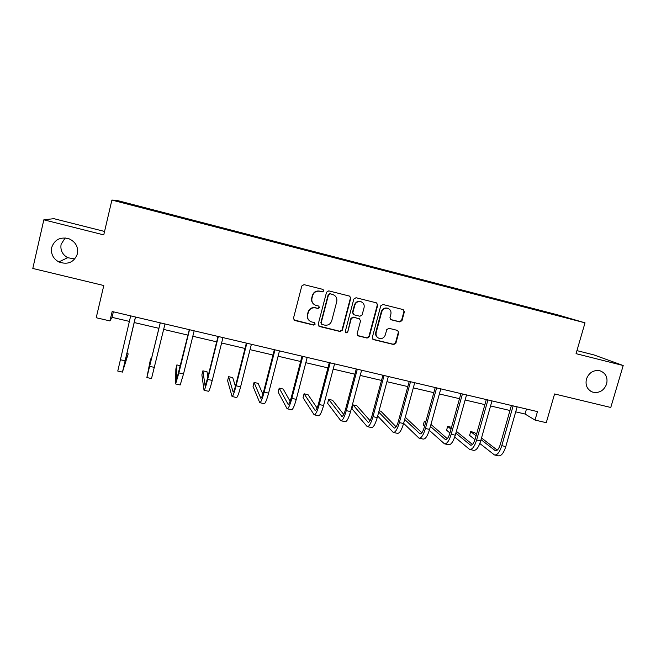 <?xml version="1.0" encoding="UTF-8"?>
<svg xmlns="http://www.w3.org/2000/svg" width="656" height="656" viewBox="0 0 656 656"><rect width="100%" height="100%" fill="white"/><g stroke="black" fill="none" stroke-linecap="round" stroke-linejoin="round"><path stroke-width="0.98" d="M323.818 290.952L322.949 289.403L304.04 284.647L301.793 285.991L293.47 318.283L294.593 320.44L313.625 325.081L315.183 324.13L314.404 322.629L311.256 321.817C308.304 320.464 307.106 318.16 307.664 314.913L308.353 312.231C309.599 308.853 311.977 307.418 315.503 307.918L317.93 308.517L319.497 307.574L318.668 306.04L315.766 305.311C312.674 303.99 311.411 301.653 311.969 298.291L312.666 295.602C313.912 292.207 316.299 290.772 319.825 291.289L322.252 291.895L323.818 290.952M313.986 304.359C311.928 302.769 311.165 300.678 311.698 298.095L312.387 295.413C313.634 292.035 316.012 290.6 319.538 291.108L321.965 291.723L323.523 290.78L323.088 289.452M293.831 319.898L313.355 324.835L314.905 323.892L314.65 322.752M309.263 320.587C307.516 318.996 306.893 317.028 307.402 314.683L308.09 312.018C309.329 308.64 311.707 307.205 315.224 307.705L317.652 308.304L319.21 307.369L318.865 306.131M586.431 379.037C585.136 385.4 587.235 389.771 592.729 392.132C599.272 393.395 603.905 390.689 606.628 384.006C607.956 377.512 605.767 373.108 600.076 370.812C593.623 369.722 589.072 372.46 586.431 379.037M51.685 247.492C50.701 253.798 53.079 258.612 58.827 261.949C67.896 265.057 74.095 262.343 77.424 253.823C78.433 246.91 75.629 241.892 69.011 238.776C60.393 236.595 54.62 239.497 51.685 247.492M65.182 237.915L61.106 244.294C60.188 250.133 62.377 254.602 67.683 257.693L74.825 258.972M399.824 321.94L401.997 320.612L404.391 311.764L403.202 309.599L382.948 304.499L380.759 305.835L372.305 337.471L373.395 339.595L393.731 344.539L395.896 343.219L398.766 332.584L397.651 330.452L388.926 328.295L386.745 329.624L385.318 334.913C384.17 337.865 382.087 339.013 379.078 338.357C376.642 337.266 375.667 335.372 376.15 332.674L381.718 311.854C382.801 309.001 384.801 307.828 387.721 308.336C390.328 309.37 391.386 311.305 390.894 314.15L389.967 317.619L391.115 319.775L399.824 321.94L399.381 321.702L401.554 320.382L403.932 311.551L403.227 309.607M104.558 231.453L53.89 218.669L43.837 219.817L32.8 268.452L103.796 285.524L96.211 317.734L109.929 320.932L112.16 311.518L537.461 411.607L535.025 420.07L546.268 422.685L554.582 393.961L610.769 407.474L623.2 365.523L593.918 354.912L576.936 350.624M43.837 219.817L103.755 234.889L111.905 200.064L585.021 322.826L576.058 353.666L623.2 365.523M350.771 298.3L349.541 296.094L328.779 290.87L326.549 292.215L318.193 324.294L319.488 326.499L340.161 331.526L342.366 330.181L350.771 298.3L349.714 296.151M356.036 297.726L376.536 302.883L377.741 305.073L369.295 336.741L367.106 338.078L358.225 335.905L357.126 333.781L360.538 320.923L359.39 318.767L353.461 317.291L351.255 318.636L347.713 332.051L346.048 332.945L345.277 331.452L353.822 299.062L356.036 297.726M111.905 200.064L116.85 200.383L557.879 314.913L585.021 322.826M531.631 308.697L531.754 308.287L153.545 210.084L119.843 201.827L193.413 221.015M531.754 308.287L571.433 319.029L547.022 312.789L193.438 220.924M485.063 296.651L485.038 296.241M460.069 290.198L460.053 289.755M434.772 283.654L434.772 283.195M409.18 277.012L409.188 276.553M383.276 270.288L383.293 269.829M357.061 263.482L357.094 263.023M330.534 256.603L330.575 256.143M303.679 249.633L303.728 249.173M276.488 242.572L276.553 242.113M248.968 235.43L249.042 234.971M221.105 228.198L221.187 227.739M192.889 220.875L192.987 220.416M153.233 210.584L153.356 210.125M121.934 202.368L121.672 201.9M515.714 411.837L525.038 414.026L535.025 420.07M109.929 320.932L112.045 317.348L129.363 321.399M134.209 322.539L158.908 328.32M163.664 329.427L187.969 335.118M192.815 336.257L216.669 341.842M221.605 342.99L245.008 348.467M250.026 349.648L272.986 355.019M278.095 356.216L300.628 361.489M305.811 362.702L327.926 367.877M333.182 369.115L354.888 374.191M360.226 375.445L381.521 380.423M386.933 381.694L407.827 386.581M413.313 387.868L433.821 392.673M439.372 393.969L459.503 398.684M465.129 399.996L484.882 404.621M490.573 405.949L509.958 410.492M113.365 311.797L112.045 317.348M526.473 409.024L525.038 414.026M153.414 210.633L153.545 210.084M192.757 220.842L192.889 220.301M220.752 228.108L220.883 227.575M248.403 235.283L248.542 234.75M275.717 242.376L275.856 241.843M302.703 249.378L302.842 248.854M329.361 256.299L329.501 255.774M355.708 263.13L355.839 262.613M381.735 269.887L381.866 269.37M407.45 276.561L407.589 276.053M432.886 283.097L433.009 282.646M458.011 289.591L458.126 289.173M482.832 296.036L482.955 295.618M507.375 302.408L507.49 301.99M318.603 325.983L339.833 331.272L342.038 329.927L350.419 298.111M330.066 293.855L328.508 294.798L321.161 322.949L321.948 324.449L324.622 325.105C328.115 325.597 330.485 324.162 331.723 320.809L336.749 301.612C337.315 298.177 336.011 295.823 332.822 294.552L329.755 293.675L328.508 294.798M321.432 324.097L320.874 322.703L328.197 294.618M333.945 295.011L332.617 294.503M329.755 293.675L332.305 294.314M357.61 335.528L366.729 337.807L368.918 336.471L377.339 304.868L376.634 302.916M359.595 318.841L353.108 317.069L350.903 318.398L347.713 332.051M345.556 332.625L347.368 331.788M364.088 307.541C364.572 304.687 363.498 302.736 360.857 301.686C357.905 301.17 355.88 302.35 354.798 305.22L352.846 312.617L354.117 314.823L359.931 316.258L362.128 314.921L364.088 307.541M361.571 301.957L360.488 301.489C357.536 300.973 355.519 302.145 354.437 305.015L354.798 305.22M353.436 314.478L352.493 312.395L354.437 305.015M390.599 319.513L399.381 321.702M388.286 308.533L387.302 308.123C384.391 307.623 382.391 308.796 381.308 311.641L381.718 311.854M377.831 337.692C375.986 336.438 375.289 334.675 375.757 332.412L381.308 311.641M372.805 339.234L393.297 344.261L395.47 342.94L398.331 332.33L397.749 330.485M122.434 372.091L117.76 371.058L130.683 315.872M135.53 317.02L123.566 367.524L128.191 353.871L122.451 372.1L135.448 316.996M128.191 353.871L126.772 353.551M151.421 359.144L150.536 358.947L146.878 377.536L160.285 322.842M146.887 377.544L151.511 378.569L164.992 323.949M160.236 322.834L147.977 372.985L150.536 358.947M180.433 365.728L176.858 364.916L175.857 368.992L175.628 383.94L178.875 372.92L189.51 329.722M175.677 383.957L180.203 384.965L183.516 373.961L194.16 330.813M189.313 329.673L176.71 379.414L176.858 364.916M207.903 376.954L207.025 371.763L202.884 370.829L201.876 374.871L204.016 390.263C204.623 390.14 205.836 386.523 207.657 379.406L218.366 336.512M204.106 390.287L208.534 391.271C209.174 391.156 210.404 387.54 212.241 380.431L222.958 337.594M218.022 336.43L207.509 378.52L205.082 385.769L202.884 370.829M235.422 386.302L232.708 377.594L228.616 376.667L227.599 380.685L232.06 396.511C232.88 396.437 234.225 392.87 236.078 385.802L246.853 343.219M232.175 396.536L236.521 397.503C237.382 397.438 238.735 393.879 240.596 386.827L251.387 344.285M246.361 343.104L235.791 384.892C234.553 389.598 233.659 391.985 233.11 392.034L228.616 376.667M262.884 394.133L258.103 383.358L254.052 382.44L253.036 386.433L259.751 402.677C260.793 402.653 262.261 399.143 264.147 392.132L274.987 349.837M259.907 402.71L264.163 403.661C265.237 403.645 266.721 400.135 268.607 393.133L279.464 350.894M274.356 349.689L263.72 391.189C262.466 395.863 261.49 398.208 260.793 398.233L254.052 382.44M290.116 401.267L283.212 389.057L279.202 388.147L278.177 392.124L287.107 408.77C288.361 408.795 289.944 405.334 291.863 398.372L302.769 356.38M287.295 408.811L291.461 409.738C292.748 409.779 294.347 406.318 296.266 399.365L307.188 357.413M301.998 356.2L291.297 397.413C290.026 402.046 288.968 404.358 288.132 404.35L279.202 388.147M317.069 407.991L308.033 394.691L304.072 393.789L303.047 397.741L314.134 414.789C315.593 414.863 317.291 411.443 319.234 404.539L330.206 362.834M314.347 414.838L318.431 415.748C319.923 415.83 321.645 412.419 323.588 405.523L334.568 363.859M329.304 362.62L318.545 403.555C317.25 408.155 316.118 410.435 315.142 410.394L304.072 393.789M343.719 414.444L332.584 400.258L328.672 399.373L327.631 403.301L340.825 420.734C342.489 420.857 344.302 417.487 346.27 410.631L357.307 369.213M341.079 420.791L345.072 421.685C346.77 421.808 348.598 418.446 350.575 411.599L361.612 370.23M356.274 368.967L345.45 409.623C344.146 414.19 342.932 416.437 341.825 416.363L328.672 399.373M370.074 420.709L356.864 405.769L352.994 404.891L351.952 408.795L367.204 426.613C369.057 426.777 370.984 423.456 372.985 416.65L384.072 375.511M367.483 426.671L371.403 427.548C373.289 427.72 375.232 424.407 377.233 417.61L388.327 376.511M382.915 375.24L372.034 415.617C370.706 420.152 369.426 422.366 368.18 422.259L352.994 404.891M377.667 416.002L393.264 432.419C395.314 432.624 397.347 429.352 399.365 422.595L410.508 381.735M393.567 432.484L397.405 433.337C399.488 433.55 401.538 430.287 403.563 423.538L414.715 382.727M409.229 381.431L398.299 421.537C396.954 426.039 395.601 428.22 394.231 428.089L378.717 412.091M396.117 426.818L380.874 411.222L379.07 410.812M403.62 423.341L419.012 438.151C421.25 438.405 423.391 435.174 425.432 428.466L436.634 387.885M419.348 438.224L423.112 439.061C425.375 439.323 427.532 436.101 429.582 429.401L440.791 388.86M435.231 387.548L424.252 427.392C422.89 431.861 421.464 434.01 419.963 433.846L404.695 419.422M421.857 432.804L405.285 417.232M429.311 430.336L444.456 443.817C446.875 444.112 449.122 440.93 451.189 434.272L462.439 393.953M444.825 443.899L448.507 444.719C450.951 445.022 453.214 441.849 455.289 435.199L466.547 394.92M460.922 393.6L449.885 433.173C448.515 437.609 447.015 439.733 445.399 439.545L430.41 426.416M447.294 438.675L430.959 424.424M425.892 421.439L424.375 421.095L423.317 424.924L424.604 426.088M425.67 422.243L424.375 421.095M454.723 437.035L469.606 449.417C472.197 449.754 474.542 446.613 476.641 440.004L487.933 399.955M469.999 449.508L473.607 450.311C476.231 450.647 478.593 447.523 480.692 440.914L491.992 400.914M486.309 399.57L475.223 438.889C473.829 443.292 472.271 445.383 470.532 445.162L455.863 433.157M472.435 444.448L456.371 431.32M451.517 427.343L447.646 426.375L446.588 430.188L449.934 433.009M451.008 429.155L447.646 426.375M479.839 443.505L494.46 454.952C497.223 455.33 499.667 452.238 501.791 445.67L513.131 405.884M494.878 455.051L498.412 455.838C501.209 456.215 503.669 453.132 505.792 446.572L517.141 406.827M511.393 405.474L500.266 444.53C498.855 448.909 497.223 450.967 495.378 450.721L481.045 439.668M497.281 450.131L481.52 437.97M476.559 434.149L474.345 432.435L470.68 431.607L469.614 435.387L474.993 439.659M476.092 435.814L470.68 431.607M390.779 319.562L391.206 319.8M398.331 332.33L398.766 332.584M395.47 342.94L395.896 343.219M393.297 344.261L393.731 344.539M403.932 311.551L404.391 311.764M401.554 320.382L401.997 320.612M120.196 359.701L124.96 360.767M149.724 366.351L154.422 367.409M178.875 372.92L183.516 373.961M207.657 379.406L212.241 380.431M236.078 385.802L240.596 386.827M264.147 392.132L268.607 393.133M260.653 398.044L261.096 398.143M291.863 398.372L296.266 399.365M287.951 404.153L288.501 404.276M319.234 404.539L323.588 405.523M314.929 410.197L315.561 410.336M346.27 410.631L350.575 411.599M341.571 416.158L342.301 416.322M372.985 416.65L377.233 417.61M367.901 422.046L368.721 422.234M399.365 422.595L403.563 423.538M393.912 427.868L394.814 428.073M425.432 428.466L429.582 429.401M419.61 433.624L420.603 433.846M451.189 434.272L455.289 435.199M445.014 439.307L446.088 439.545M476.641 440.004L480.692 440.914M470.114 444.924L471.27 445.186M501.791 445.67L505.792 446.572M494.927 450.475L496.166 450.754M590.728 391.222L592.729 392.132M67.683 257.693L58.827 261.949M390.689 319.538L391.115 319.775M387.302 308.123L387.721 308.336"/></g></svg>
